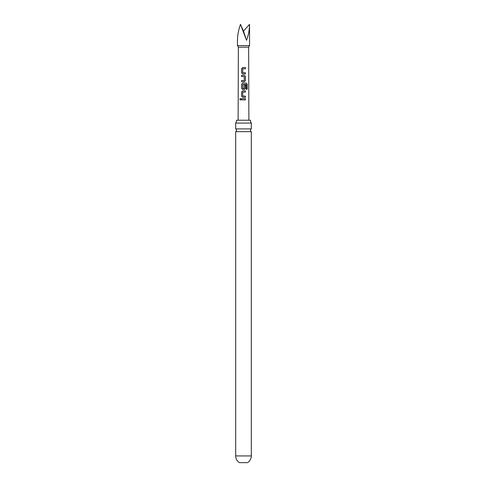 <?xml version="1.0" encoding="UTF-8"?>
<svg xmlns="http://www.w3.org/2000/svg" width="487" height="487" viewBox="0 0 487 487"><rect width="100%" height="100%" fill="white"/><g stroke="black" fill="none" stroke-linecap="round" stroke-linejoin="round"><path stroke-width="0.73" d="M239.793 99.293L240.371 98.544L240.992 99.287L240.359 100.03L239.793 99.293M240.395 100.03L239.872 99.293L240.401 98.544M243.5 128.897L235.684 128.897A1.54 1.54 0 0 1 235.684 131.648L251.316 131.648A1.54 1.54 0 0 1 251.316 128.897L243.5 128.897M251.316 455.929A7.816 7.816 0 0 1 247.493 462.65L239.507 462.65A7.816 7.816 0 0 1 235.684 455.929L251.316 455.929L251.316 131.648M238.119 120.228L238.362 47.178L237.449 45.595L237.449 40.33C237.534 35.253 238.539 29.926 240.475 24.35L243.5 31.119L249.551 24.35C249.466 29.926 248.461 35.253 246.525 40.33L240.475 24.35M238.362 47.178L248.638 47.178L249.551 45.595L249.551 24.35M248.638 47.178L248.881 120.228M236.548 120.228A5.138 5.138 0 0 1 235.684 123.083L251.316 123.083A5.138 5.138 0 0 1 250.452 120.228L236.548 120.228M245.448 73.957L242.678 73.957L241.576 72.837L241.576 68.643L242.678 67.523L245.448 67.523L245.448 68.722L242.757 68.801L242.757 72.679L245.448 72.758L245.448 73.957M245.448 76.435L245.454 80.629L244.358 81.743L241.582 81.749L241.582 80.55L244.279 80.465L244.279 76.593L241.576 76.514L241.576 75.315L244.358 75.315L245.448 76.435L245.454 80.629M246.27 89.255L246.197 84.434L242.763 84.513L242.843 88.47L244.285 88.39L244.279 84.981L245.454 84.981L245.454 88.415L244.364 89.535L242.684 89.535L241.582 88.421L241.582 84.227L242.684 83.107L246.337 83.107L247.232 84.227L247.232 89.261L246.27 89.255M245.454 97.327L242.69 97.327L241.589 96.207L241.582 92.013L242.684 90.892L245.454 90.892L245.454 92.092L242.763 92.171L242.763 96.049L245.454 96.128L245.454 97.327M245.454 99.884L241.589 99.884L241.589 98.684L245.454 98.684L245.454 99.884M237.449 45.595L249.551 45.595M243.5 31.119L246.525 40.33M241.631 99.884L241.589 98.684M241.631 98.684L245.454 98.684M245.418 98.684L245.418 99.884M242.709 97.327L241.589 96.207M242.843 96.128L245.454 96.128M245.411 96.128L245.411 97.327M241.631 96.207L241.625 92.013L242.703 90.892L245.454 90.892M245.411 90.892L245.411 92.092M242.703 89.535L241.625 88.421L241.625 84.227L242.703 83.107L246.276 83.107L247.232 84.227M247.146 84.227L247.153 89.261M244.267 84.981L245.411 84.981L245.454 88.415M245.411 88.415L244.346 89.535M244.188 88.47L242.843 88.47M245.411 80.629L244.34 81.743M241.619 76.514L241.619 75.315L244.358 75.315L245.405 76.435M241.625 81.749L241.619 80.55L244.2 80.544M242.696 73.957L241.576 72.837M242.836 72.758L245.448 72.758M245.405 72.758L245.405 73.957M241.619 72.837L241.619 68.643L242.696 67.523L245.448 67.523M245.405 67.523L245.405 68.722M251.316 128.897L251.316 123.083M235.684 128.897L235.684 123.083M235.684 455.929L235.684 131.648"/></g></svg>
